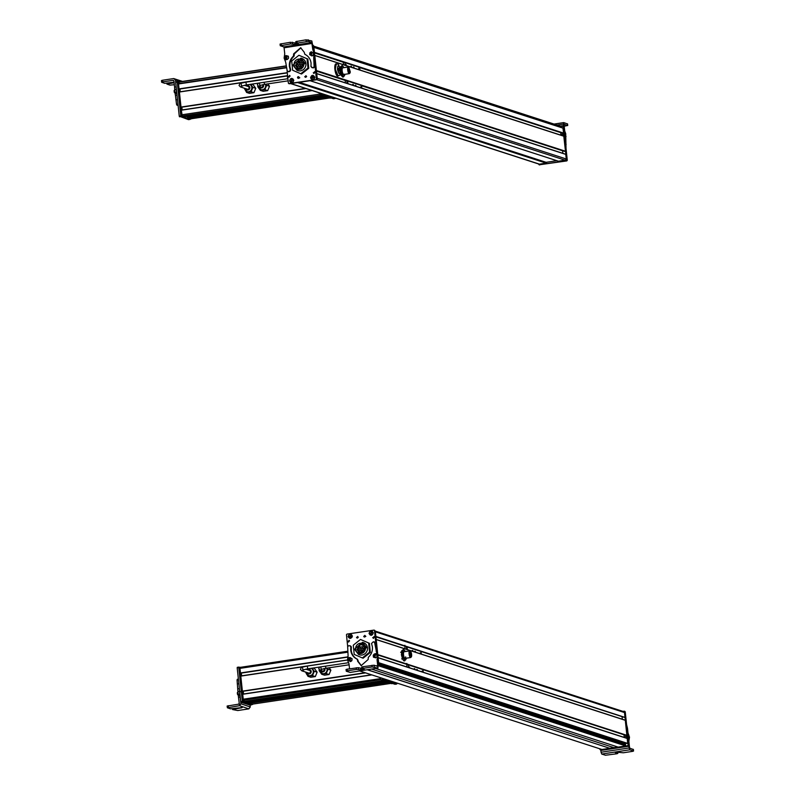 <?xml version="1.0" encoding="UTF-8"?>
<svg xmlns="http://www.w3.org/2000/svg" width="795" height="795" viewBox="0 0 795 795"><rect width="100%" height="100%" fill="white"/><g stroke="black" fill="none" stroke-linecap="round" stroke-linejoin="round"><path stroke-width="1.19" d="M299.288 82.312L546.145 162.319L546.165 163.134L539.457 164.148A1.123 1.053 108 0 1 538.99 164.108L290.612 83.594M560.743 126.246L313.846 46.209L560.743 126.246L560.723 127.299M313.866 47.273L314.472 52.44M313.965 47.352L562.949 128.015L563.576 133.093L563.019 133.282M359.688 67.565L560.793 132.576M560.723 132.735L560.982 135.18M314.711 55.352L316.261 70.705M563.794 136.094L314.81 55.392L563.794 136.094L565.483 151.249L564.897 151.448M361.566 85.741L562.671 150.742M562.602 150.901L562.85 153.336M316.629 73.518L317.215 78.258L566.298 159A1.123 1.053 108 0 1 565.354 160.262L558.517 161.226M316.718 73.567L565.702 154.26L566.298 159M556.838 160.699L545.897 162.339M348.796 67.327A3.359 1.004 81.5 0 0 348.27 67.009A3.359 1.004 81.5 0 0 347.673 68.609A3.359 1.004 81.5 0 0 348.13 72.027A3.359 1.004 81.5 0 0 349.273 73.657A3.359 1.004 81.5 0 0 349.671 73.2M349.74 73.19L349.214 73.269L347.803 68.807L348.329 67.396L348.856 67.317L350.267 71.779A2.971 0.884 81.5 0 1 349.74 73.19A2.971 0.884 81.5 0 1 348.737 71.749A2.971 0.884 81.5 0 1 348.329 68.728L348.856 67.317M348.538 69.056L348.955 67.953L350.058 71.451L349.641 72.554L348.538 69.056M348.935 69.851L349.641 69.741M341.482 75.744L340.349 72.713M340.022 68.37L340.2 67.327M340.359 66.919L342.138 65.488L340.906 68.002L340.171 68.122L340.359 66.919L340.171 68.122M344.821 74.323A5.038 1.501 -98.5 0 1 344.652 75.237A5.038 1.501 -98.5 0 1 344.493 75.654L344.682 74.452L344.493 75.654L342.724 77.085L341.353 75.535L340.369 72.524M342.138 65.488L343.5 67.028A5.038 1.501 -98.5 0 1 343.828 67.674M343.46 76.976L341.572 73.756L340.906 68.002M340.826 73.865L341.572 73.756M344.493 75.654A5.038 1.501 -98.5 0 1 342.933 75.296A5.038 1.501 -98.5 0 1 342.158 73.349A5.038 1.501 -98.5 0 1 341.661 70.815A5.038 1.501 -98.5 0 1 341.949 66.681A5.038 1.501 -98.5 0 1 343.39 66.85A5.038 1.501 -98.5 0 1 343.5 67.028M342.367 68.181A3.359 1.004 81.5 0 0 342.337 68.261A3.359 1.004 81.5 0 0 342.228 71.312A3.359 1.004 81.5 0 0 343.221 74.203A3.359 1.004 81.5 0 0 344.066 74.154M336.116 63.888A6.161 1.829 81.5 0 0 335.907 63.878A6.161 1.829 81.5 0 0 334.894 69.344A6.161 1.829 81.5 0 0 337.726 76.062A6.161 1.829 81.5 0 0 337.935 75.982M338.581 68.519L338.183 69.076M338.61 68.281L339.495 70.02L338.75 70.129M338.829 70.844L339.435 70.268M339.018 71.063L338.153 69.314M338.65 69.215L338.153 69.284M338.163 69.404L338.909 69.294M313.409 54.656A1.123 1.063 108 0 1 312.415 55.739M308.341 41.4L311.749 42.513L312.783 49.479L314.631 54.994L311.829 40.943L306.045 39.829L295.79 41.608L295.969 43.258L308.341 41.4L308.152 39.75M284.034 47.402L284.739 53.752L284.113 58.095L285.683 62.149L287.214 70.974L288.585 71.53L287.214 70.974M287.74 71.143L289.112 71.699L290.761 70.069L289.907 66.671C289.569 62.507 290.93 59.039 293.991 56.236L294.16 54.05L300.908 47.819M311.501 66.83L312.395 67.774L310.974 66.661L311.064 63.113C310.477 58.989 308.41 56.047 304.843 54.289L304.207 52.232L300.649 47.73L293.633 53.881L293.464 56.067C290.404 58.86 289.042 62.338 289.38 66.492L290.245 69.89L289.579 71.083M313.449 67.893L311.869 67.595L313.449 67.893L314.661 66.939L314.631 54.994M314.234 57.896L313.707 57.727L314.134 66.77L312.922 67.724M313.707 57.727L314.104 54.825M309.881 53.176L311.68 52.182M286.955 59.546L285.942 59.764L285.256 58.999M289.112 71.699L290.105 71.252M312.783 49.479L313.309 49.648M312.107 43.417L284.103 47.799L283.755 46.885L280.247 45.712L280.069 44.063L290.324 42.284L295.949 43.049M314.204 62.229L314.731 62.398M280.337 45.772L290.513 43.934L297.36 44.57L298.503 44.113L296.058 43.318M311.869 55.928L309.672 54.617L309.951 52.639L311.272 51.755L313.478 53.066L313.2 55.044L311.869 55.928M311.342 54.776L311.034 52.659L311.342 54.776M311.66 54.328L311.471 52.957L310.706 53.106L310.905 54.477L311.66 54.328M311.054 54.448L310.428 53.861M311.888 53.732L310.656 53.931L310.706 53.106M311.729 54.139L310.934 53.176L311.551 53.066M311.203 54.418L311.66 53.205M287.492 59.367L285.027 58.721L284.809 56.743L285.882 55.541L288.347 56.197L288.565 58.164L287.492 59.367M286.707 58.303L285.892 56.356L286.707 58.303M286.916 57.787L287.005 56.982L285.683 56.872L285.594 57.677L286.916 57.787M286.289 58.095L285.594 57.677M286.975 57.23L285.822 57.747L285.683 56.872M286.925 57.677L285.912 56.952L286.538 56.644M286.498 57.995L286.617 56.703M298.344 78.377A0.845 0.795 108 0 1 298.821 76.877M297.529 77.662A0.845 0.795 108 0 1 298.582 76.737A0.845 0.795 108 0 1 299.109 77.423L297.529 77.662L298.065 78.337M287.065 70.596L288.356 83.117L288.943 83.594L315.903 79.609L316.38 78.983L314.85 64.186M288.356 83.117L289.459 83.763L316.43 79.778L316.907 79.152L314.462 55.461M313.419 50.254L312.306 44.649M306.343 76.36L304.753 76.588L306.343 76.36L305.807 75.674M305.29 77.274L304.753 76.588M289.559 80.891C290.682 77.84 292.093 77.632 293.792 80.265C292.679 83.326 291.268 83.535 289.559 80.891M310.537 77.801C311.65 74.74 313.061 74.531 314.76 77.175C313.647 80.225 312.236 80.434 310.537 77.801M288.356 76.4L290.105 76.141L288.356 76.4L288.943 77.155M289.509 75.396L290.105 76.141M313.27 72.723L315.009 72.464L313.27 72.723L313.856 73.478M314.422 71.719L315.009 72.464M312.892 45.116L314.095 51.874M288.883 83.286L289.459 83.763L288.883 83.286M305.568 77.304L306.055 75.813M289.221 77.195L288.883 76.568L289.758 75.525M314.134 73.518L313.786 72.892L314.671 71.848M301.235 69.036L300.391 69.155M301.255 59.585L295.482 65.389L298.095 69.324M294.08 64.932A5.177 4.889 -72 0 0 297.37 69.155A5.177 4.889 -72 0 0 303.869 63.521A5.177 4.889 -72 0 0 300.57 59.297A5.177 4.889 -72 0 0 294.08 64.932M305.032 63.352L296.992 70.328L292.918 65.101L300.947 58.124L305.032 63.352M300.947 58.124L301.822 58.413A6.41 6.052 108 0 1 305.906 63.63A6.41 6.052 108 0 1 297.867 70.606L296.992 70.328M300.778 73.746L292.639 70.238L291.715 60.996L298.92 55.272L307.059 58.78L307.983 68.022L300.778 73.746L301.563 74.005L308.768 68.271L307.844 59.039L307.059 58.78M307.983 68.022L308.768 68.271M307.844 59.039L298.92 55.272M306.045 77.105A0.557 0.527 108 0 1 306.323 76.26M306.661 76.588L305.608 76.747A0.557 0.527 108 0 1 306.284 76.131M316.46 79.44L316.937 78.804L314.472 55.421M314.104 51.894L313.657 47.591M299.437 77.671L298.383 77.831L299.437 77.671M316.798 79.55L317.284 78.924L314.741 54.696M314.502 52.5L313.439 45.504M298.811 78.178L299.785 77.781M292.451 78.765L290.384 82.034C289.499 79.888 290.185 78.794 292.451 78.765L290.851 81.716A1.51 1.431 -72 0 0 291.169 81.974M290.851 81.716L290.354 82.143C289.41 79.858 290.135 78.705 292.54 78.685L292.54 78.685M290.91 82.392L292.977 79.122C293.882 81.289 293.196 82.382 290.91 82.392L290.91 82.392M290.881 82.501L291.069 82.571C293.395 82.372 294.071 81.199 293.077 79.043L292.977 79.122M314.214 76.966A1.51 1.431 -72 0 0 313.975 76.559L311.481 77.98A1.51 1.431 -72 0 0 311.67 78.417M311.481 77.98L310.865 78.129C311.074 75.734 312.177 75.108 314.144 76.26L310.795 78.188C311.123 75.883 311.968 74.998 313.329 75.515L313.975 76.559M311.153 78.715L314.432 76.847C314.204 79.202 313.111 79.828 311.153 78.715M311.084 78.775L312.038 79.48C314.333 79.083 315.178 78.188 314.572 76.807L314.432 76.847M310.795 78.178L313.329 75.515L314.144 76.26M358.764 68.718L358.923 67.893L359.34 68.907M345.229 65.25L344.951 62.616M359.668 67.376L359.946 70.02M354.023 67.108L353.447 66.929L354.023 67.108M351.509 66.303L350.933 66.124L351.509 66.303M346.203 64.614L345.626 64.435L346.203 64.614M343.559 64.703L343.291 62.139M348.011 83.694L347.673 81.905L347.783 83.624M345.179 80.315L345.447 82.859M361.824 88.175L361.546 85.552M346.839 80.782L347.107 83.405M352.821 84.349L353.397 84.538L352.821 84.349M355.335 85.164L355.922 85.353L355.335 85.164M360.642 86.884L361.218 87.072L360.642 86.884M188.495 117.253L326.675 96.533L188.495 117.253L188.524 117.898L328.285 97.05M188.524 117.898L190.909 118.783M178.994 81.945L286.101 65.886L178.964 82.143L179.233 83.545L286.279 67.496M286.309 67.664L178.547 83.803L179.044 88.891L287.293 72.852M179.213 89.1L287.303 72.901L179.114 89.07M179.938 89L180.227 91.763M287.373 75.704L179.402 91.882L181.022 107.236L305.827 88.523M181.856 107.166L182.154 109.919M181.31 110.048L311.849 90.481L181.31 110.048L182.234 116.02L184.47 116.845L181.836 115.464L178.338 82.163L179.223 81.915M186.149 116.487L188.803 117.352M176.639 91.505L176.719 92.24M174.572 87.102L174.9 92.488L176.49 92.25L176.162 86.864L174.572 87.102L173.946 81.05L173.072 80.335L162.766 81.885L162.597 80.235L173.698 78.566L182.542 81.418M177.683 101.402L177.007 95.122L175.427 95.36L176.54 104.374L177.047 105.278L178.08 105.119L177.047 105.278M175.427 95.36L174.9 92.488M175.665 82.044L175.457 79.987L180.525 81.716M177.007 95.122L176.49 92.25M173.698 78.566L175.457 79.987M173.946 81.05L173.072 80.335L173.727 80.563M174.334 84.727L169.951 85.125L166.93 84.091L166.761 83.296M175.894 99.862L177.474 99.623M162.597 80.235L161.455 80.583L161.623 82.233L162.766 81.885M174.065 82.193L164.734 83.336L161.703 82.302M166.93 84.091L174.125 82.75M179.819 91.823L179.431 90.61L180.048 91.783M179.431 90.61L180.137 90.918M175.794 93.502L174.344 92.478L174.075 90.719L175.168 89.318M177.325 81.617L175.665 82.342L179.253 116.199L188.455 119.638M179.253 116.199L180.833 115.961L189.995 119.409L188.435 119.648L190.124 119.101M177.494 84.409L177.255 82.104L177.832 81.756M184.5 116.696L183.406 117.004L180.773 115.623L177.275 82.322L178.428 81.666M187.541 118.346L191.118 118.475L189.945 119.121L190.065 118.634L189.945 119.121L187.541 118.346L187.342 116.875M188.604 118.187L188.455 117.233M178.547 83.803L286.299 67.645L178.497 83.753M324.589 95.698L323.495 96.006L320.872 94.615M331.207 97.467L330.034 98.123L330.154 97.626L330.034 98.123L327.56 97.159M323.505 96.006L324.559 95.847L321.925 94.456M331.088 97.964L328.623 97M333.602 98.709A1.679 0.497 81.5 0 1 333.532 98.739A1.679 0.497 81.5 0 1 333.453 98.729L335.043 98.491A1.679 0.497 81.5 0 0 335.112 98.501A1.679 0.497 81.5 0 0 335.371 98.103M333.453 98.729L319.789 94.297L321.379 94.058L335.043 98.491M320.941 93.422A1.679 0.497 81.5 0 0 321.379 94.058M319.143 92.846A1.679 0.497 81.5 0 0 319.789 94.297M260.452 85.254A1.401 1.322 -72 0 1 258.723 86.347L261.088 87.112A1.401 1.322 -72 0 0 262.439 84.747M257.978 85.979L257.689 86.675L260.363 90.382L263.205 91.306L267.686 90.63L269.505 86.248L267.816 83.882M267.686 90.63L264.854 89.716L266.663 85.323L265.848 84.181M260.363 90.382L264.854 89.716M269.505 86.248L266.663 85.323M260.919 89.646A3.866 3.647 -72 0 0 265.5 84.23M242.157 85.84A1.401 1.322 -72 0 1 240.418 86.933L247.334 89.169A1.401 1.322 -72 0 0 249.093 87.649A1.401 1.322 -72 0 0 248.199 86.506L244.403 85.284M244.184 88.156L246.619 92.449L249.461 93.363L253.943 92.697L255.761 88.305L253.088 84.588L251.707 84.141M253.943 92.697L251.101 91.773L252.919 87.39L250.703 84.29M246.619 92.449L251.101 91.773M255.761 88.305L252.919 87.39M247.175 91.713A3.866 3.647 -72 0 0 251.826 89.398A3.866 3.647 -72 0 0 249.769 84.429M287.959 79.252A3.279 0.974 -98.5 0 1 287.383 75.386A3.279 0.974 -98.5 0 1 287.482 74.69M563.128 125.968L563.715 126.435L567.282 160.292L566.805 160.918L539.318 164.794L538.732 164.317L539.318 164.794L566.279 160.749L566.756 160.123L563.198 126.266L562.612 125.789L563.715 126.435L563.128 125.968M560.386 126.127L562.612 125.789M567.481 123.941L563.814 122.619L564.718 131.036L565.742 133.719L565.215 133.54L565.722 134.882L565.086 139.284L565.682 145.068M566.02 148.446L565.742 133.719M563.864 127.826L565.215 133.54M557.096 125.063L563.466 124.09L563.715 126.375M564.768 136.432L564.599 135.418M564.152 124.358L564.053 125.093L564.221 124.348L567.729 125.521L567.551 123.871M563.466 124.09L563.735 122.599M567.461 123.801L567.64 125.461L564.202 126.236M561.151 135.239A1.123 1.053 108 0 1 561.141 134.832L562.542 133.908L563.248 135.11A1.123 1.053 108 0 1 562.88 135.796M546.572 162.24L546.533 163.363L539.288 164.446L538.344 163.859L538.94 164.336L546.175 163.243L546.235 162.289M566.368 159.656L563.218 126.475L562.631 125.998L563.218 126.475L566.716 159.775L558.478 161.236L566.249 160.401L566.716 159.775M562.284 125.888L562.87 126.355L560.475 126.157M375.32 631.121L623.767 711.654A1.123 1.053 108 0 1 624.482 712.558L375.399 631.826A1.123 1.053 108 0 1 375.399 631.826L375.876 636.437L624.373 717.358M624.482 712.558L624.959 717.169M622.058 716.623L622.336 719.246M625.188 720.171L376.204 639.468L625.297 720.31L376.214 639.568L377.744 654.206L375.329 631.16L374.743 630.693M625.297 720.31L626.867 735.325L626.311 735.524M623.995 734.789L624.274 737.422M378.112 657.644L627.205 738.476L378.122 657.733L378.639 662.682L627.722 743.414L379.722 663.537A1.123 1.053 -72 0 1 379.533 664.044L378.917 664.511M627.205 738.476L627.722 743.414M625.357 744.329L625.814 745.968L618.162 747.111L375.518 668.456M617.924 747.032L609.715 748.264L367.419 669.728M367.191 669.758L609.715 748.264M609.735 748.373L601.954 749.476M410.16 651.214A3.359 1.004 81.5 0 0 409.644 650.896A3.359 1.004 81.5 0 0 409.157 654.434A3.359 1.004 81.5 0 0 410.637 657.544A3.359 1.004 81.5 0 0 410.677 657.535A3.359 1.004 81.5 0 0 411.045 657.087M409.644 650.896A3.359 1.004 81.5 0 0 409.604 650.906L404.089 651.731A3.359 1.004 81.5 0 0 403.701 652.148A3.359 1.004 81.5 0 0 403.542 654.712A3.359 1.004 81.5 0 0 404.595 658.091A3.359 1.004 81.5 0 0 405.679 656.889M410.23 651.204L409.663 651.294L410.578 657.157L411.144 657.068L410.2 651.214A2.971 0.884 81.5 0 0 410.2 651.214A2.971 0.884 81.5 0 1 411.532 653.957A2.971 0.884 81.5 0 1 411.144 657.068M411.035 656.431L410.319 651.84L411.035 656.431M410.866 653.083L410.955 653.629L410.319 653.162M410.19 652.894L410.28 653.45L409.912 652.943M410.528 654.981L410.618 655.537L410.15 655.04M410.896 655.189L410.975 655.746L410.647 655.229M411.085 654.464L411.174 655.01L410.051 654.613M410.459 652.516L410.548 653.063L409.942 652.586M410.22 653.977L410.309 654.533L409.952 654.017M410.627 653.868L410.717 654.424L409.952 653.967M402.836 659.611L401.425 654.782L401.763 650.737L403.562 649.386L404.923 651.016A5.038 1.501 -98.5 0 1 405.202 651.562M406.195 658.21A5.038 1.501 -98.5 0 1 406.016 659.125A5.038 1.501 -98.5 0 1 405.828 659.611L406.046 658.499L405.828 659.611L404.029 660.963L402.668 659.333L401.425 654.782L401.763 650.737L401.555 651.85L402.29 651.741L403.562 649.386M404.764 660.844L404.257 659.095L402.886 657.475L402.151 657.584M402.886 657.475L402.29 651.741M405.828 659.611A5.038 1.501 -98.5 0 1 404.257 659.095A5.038 1.501 -98.5 0 1 403.015 654.543A5.038 1.501 -98.5 0 1 403.353 650.499A5.038 1.501 -98.5 0 1 404.069 650.091A5.038 1.501 -98.5 0 1 404.764 650.737M348.379 658.727A1.123 1.063 108 0 1 349.383 657.634M349.552 668.794L349.005 663.895L347.475 659.999L348.091 655.726L347.654 646.613L348.866 645.649L350.635 645.987L351.34 646.892L351.251 650.439C351.837 654.553 353.904 657.495 357.472 659.254L358.108 661.311L361.407 665.723M376.025 665.842L377.685 665.574L377.963 668.058L377.049 659.631L378.201 655.448L376.631 651.393L375.101 642.569L373.729 642.012M375.101 642.569L373.203 641.843L374.574 642.4L377.466 656.73M373.203 641.843L371.553 643.483L372.408 646.882C372.746 651.035 371.384 654.514 368.323 657.306L368.165 659.492L361.149 665.644L357.581 661.142L357.561 660.148L358.088 660.317M349.919 645.779L350.824 646.713L350.724 650.26C351.31 654.384 353.378 657.326 356.945 659.085L357.561 660.148M351.907 660.198L350.108 661.192M374.833 653.828L375.846 653.609L376.542 654.374M350.108 672.411L346.282 671.238L347.335 670.821L356.448 669.4L363.305 670.036L364.448 669.579L361.993 668.784L363.057 668.366L372.169 666.945L377.963 668.058L377.993 656.899M375.588 653.848L376.105 653.729M377.555 666.319L377.685 665.574L377.516 666.319L374.097 665.216L362.868 666.717L361.725 667.065L361.993 668.784M350.038 672.441L377.983 668.048L349.959 672.431M346.282 671.238L346.014 669.529L347.157 669.171L358.376 667.671L358.565 669.32M361.884 668.506L358.376 667.671M349.919 657.455L352.125 658.757L351.847 660.734L350.516 661.619L348.319 660.317L348.598 658.33L349.919 657.455M349.681 658.349L349.989 660.466L349.681 658.349M349.353 658.797L349.552 660.168L350.595 659.264L349.353 658.797L350.197 658.757M349.701 660.138L349.581 658.866L349.85 660.108M350.307 658.896L349.075 659.552M374.296 654.007L376.76 654.653L376.989 656.63L375.906 657.833L373.441 657.187L373.223 655.209L374.296 654.007M374.306 654.822L375.131 656.769L374.306 654.822M374.097 655.338L374.634 656.591L375.419 655.448L374.097 655.338L374.952 655.1M374.703 656.561L374.326 655.408L374.922 656.451M375.041 655.159L375.071 655.905L374.018 656.133M364.537 637.004A0.845 0.795 108 0 1 365.024 635.513M365.312 636.06A0.845 0.795 108 0 1 364.259 636.974A0.845 0.795 108 0 1 363.732 636.288L365.312 636.06L364.776 635.374M376.591 651.055L374.485 630.594L373.898 630.117L346.938 634.102L346.461 634.728L347.673 646.514M377.367 653.629L375.011 630.763L373.898 630.117M356.498 637.361L358.088 637.123L356.498 637.361L357.034 638.037M357.551 636.447L358.088 637.123M373.282 632.82C372.159 635.881 370.748 636.089 369.049 633.446C370.162 630.395 371.573 630.187 373.282 632.82M352.304 635.92C351.191 638.971 349.78 639.18 348.081 636.547C349.194 633.486 350.605 633.277 352.304 635.92M374.485 637.312L372.736 637.57L374.485 637.312L373.898 636.566M373.332 638.325L372.736 637.57M349.571 640.989L347.832 641.247L349.571 640.989L348.985 640.243M348.419 642.002L347.832 641.247M378.032 665.256L377.774 657.535M375.011 630.763L374.425 630.296L375.011 630.763M357.313 638.077L357.8 636.576M373.6 638.365L373.262 637.739L374.147 636.696M348.697 642.042L348.359 641.416L349.234 640.372M361.079 644.506L361.924 644.387L361.854 643.721L360.413 643.304A5.177 4.889 -72 0 0 359.827 643.384L360.095 644.467L359.728 643.423M359.857 644.278L357.054 649.575L359.668 653.51M362.818 643.761L361.854 643.721M365.432 647.706A5.177 4.889 -72 0 0 362.142 643.483A5.177 4.889 -72 0 0 355.653 649.118A5.177 4.889 -72 0 0 358.942 653.341A5.177 4.889 -72 0 0 365.432 647.706M361.924 644.387L359.897 644.069L359.738 643.433M354.481 649.286L362.52 642.31L366.594 647.537L358.565 654.504L354.481 649.286M362.52 642.31L363.394 642.598A6.41 6.052 108 0 1 367.469 647.816A6.41 6.052 108 0 1 359.439 654.792L358.565 654.504M360.493 639.458L368.622 642.966L369.546 652.208L362.341 657.932L354.212 654.424L353.288 645.182L360.493 639.458L368.622 642.966M362.341 657.932L363.136 658.19L370.341 652.457L369.417 643.225M369.546 652.208L370.341 652.457M357.74 637.918A0.557 0.527 108 0 1 358.048 636.954M357.7 637.948A0.557 0.527 108 0 1 357.223 637.471L358.287 637.312L357.223 637.471M378.003 664.978L378.261 662.295M364.458 636.388L365.511 636.229L364.458 636.388M378.341 665.097L378.827 664.461L378.022 656.819M364.975 636.845L365.859 636.338M372.269 631.985A1.51 1.431 -72 0 0 371.911 631.787L370.341 634.271A1.51 1.431 -72 0 0 370.659 634.529M370.341 634.271L369.864 634.589C368.959 632.423 369.645 631.329 371.931 631.319L369.844 634.698C368.979 632.095 369.645 630.922 371.841 631.17L371.911 631.787M370.391 634.947L372.458 631.677C373.342 633.824 372.656 634.917 370.391 634.947M372.567 631.598C373.551 633.754 372.885 634.927 370.559 635.125L370.371 635.056C372.776 635.036 373.501 633.883 372.557 631.598L372.458 631.677M351.688 635.006L348.409 636.875C348.637 634.509 349.73 633.883 351.688 635.006L349.025 636.725A1.51 1.431 -72 0 0 349.214 637.163M349.025 636.725L348.349 636.934C348.667 634.629 349.512 633.744 350.873 634.261L351.817 634.986M348.697 637.461L351.976 635.593C351.768 637.988 350.665 638.604 348.697 637.461L348.697 637.461M352.115 635.553C352.722 636.934 351.887 637.829 349.591 638.226L351.976 635.593M422.582 672.043L422.075 671.089L422.324 671.964M423.238 672.252L422.96 669.619M408.252 664.849L408.531 667.492M422.075 671.089L422.662 671.278M416.779 669.44L417.355 669.629L416.779 669.44M414.255 668.605L414.831 668.804L414.255 668.605M408.948 666.866L409.524 667.055L408.948 666.866M406.831 663.467L406.861 666.945M407.328 649.555L407.149 647.756L407.428 649.585M404.923 648.78L404.894 645.282M406.593 649.316L406.315 646.693M421.032 651.463L421.3 654.086M412.893 650.588L412.317 650.399L412.893 650.588M415.407 651.403L414.831 651.214L415.407 651.403M420.714 653.122L420.138 652.933L420.714 653.122M240.13 667.373L347.594 651.254L240.13 667.373L239.951 668.366L240.497 673.146L348.091 657.018M240.607 673.186L348.081 657.068L240.497 673.146M241.342 673.077L241.63 675.839M240.786 675.959L347.475 659.969L240.786 675.959L242.405 691.312L365.511 672.858M242.515 691.342L365.611 672.888L242.405 691.312M243.24 691.233L243.528 693.995M242.694 694.124L371.533 674.806L242.694 694.124L243.27 699.391L380.775 678.781L243.27 699.391M381.073 679.576L244.035 700.127L244.135 701.677L246.669 702.492L385.476 681.683M246.897 702.462L249.451 703.297L388.04 682.517M388.268 682.597L249.451 703.297M249.461 703.406L252.015 704.221L390.802 683.412L252.005 704.221M250.067 705.105L250.256 706.984L248.845 708.872L237.745 710.541L232.597 709.557L242.207 707.58L230.411 708.812L227.38 707.769L239.543 705.692L238.132 694.393L239.722 694.154L239.345 688.281M238.45 679.795L237.059 680.003L238.132 694.393M250.256 706.984L240.945 703.794L239.722 694.154M240.289 691.561L239.802 692.495M239.285 703.207L238.58 704.161L227.122 706.059L227.38 707.769M240.945 703.794L239.534 705.692L248.845 708.872M232.597 709.557L232.438 708.762M243.35 693.29L242.614 692.415L243.151 693.956M238.997 695.585L237.546 694.572L237.278 692.803L238.371 691.402M240.766 701.677L240.994 702.283L242.584 702.045L242.356 701.438L240.766 701.677L237.188 667.82L238.768 667.581L242.107 699.103M239.494 667.273L237.188 667.82M237.278 667.323L238.858 667.084L238.768 667.581M240.994 702.283L249.978 705.115M242.584 702.045L251.508 704.887L249.948 705.125L251.637 704.648M251.508 704.668L252.661 704.012L251.488 704.668L251.608 704.171L251.488 704.668L242.316 701.16L238.818 667.86L239.951 667.214M252.542 704.509L243.379 701.001L239.881 667.701L238.818 667.86L238.937 667.363M238.917 667.363L240.378 667.333M250.962 699.083L250.574 698.298M392.75 683.014L391.577 683.66L391.697 683.173L391.577 683.66L382.643 680.768L382.415 680.162M391.597 683.67L392.651 683.511L383.468 680.003M380.606 677.747L380.636 678.016A1.679 0.497 81.5 0 0 381.332 679.844L382.922 679.606A1.679 0.497 81.5 0 1 382.306 678.304M381.332 679.844L394.996 684.276L396.586 684.038L382.922 679.606M396.586 684.038A1.679 0.497 81.5 0 0 396.655 684.038A1.679 0.497 81.5 0 0 396.963 683.054M321.826 669.142A1.401 1.322 -72 0 1 320.087 670.235L322.452 671A1.401 1.322 -72 0 0 323.813 668.635M319.352 669.867L319.063 670.563L321.736 674.279L324.569 675.194L329.06 674.518L330.879 670.135L329.18 667.78M329.06 674.518L326.218 673.604L328.037 669.211L327.212 668.068M321.736 674.279L326.218 673.604M330.879 670.135L328.037 669.211M322.293 673.534A3.866 3.647 -72 0 0 326.864 668.118M303.521 669.728A1.401 1.322 -72 0 1 301.792 670.821L308.708 673.067A1.401 1.322 -72 0 0 310.457 671.537A1.401 1.322 -72 0 0 309.573 670.404L305.777 669.171M305.558 672.043L307.983 676.336L310.825 677.251L315.317 676.585L317.125 672.192L314.462 668.476L313.081 668.029M315.317 676.585L312.475 675.661L314.293 671.278L312.067 668.178M307.983 676.336L312.475 675.661M317.125 672.192L314.293 671.278M308.54 675.601A3.866 3.647 -72 0 0 313.2 673.295A3.866 3.647 -72 0 0 311.143 668.317M601.378 750.361L600.265 749.725L600.851 750.192L627.812 746.157L628.279 745.521L624.721 711.664L624.135 711.197L625.248 711.843L628.805 745.69L628.338 746.326L601.378 750.361M624.661 711.366L625.248 711.843L624.661 711.366M622.912 711.376L624.135 711.197M627.841 736.528A1.123 1.063 -72 0 0 627.752 735.653M633.307 749.476L629.879 748.224L629.521 747.31L628.875 741.258L629.521 737.015L628.487 735.504L629.083 747.966L601.05 752.239L600.831 750.242M601.05 752.239L601.745 754.058L605.452 755.25L616.681 753.789L617.824 753.441L617.675 752.01M626.907 727.554L627.474 732.821L628 733L627.503 728.299L626.47 724.126M628 733L629.014 735.683M627.474 732.821L628.487 735.504M628.875 741.258L628.348 741.079M633.287 749.327L633.466 750.987L629.789 749.794L629.083 747.966M627.523 728.488L626.997 728.319M633.377 749.397L633.545 751.046L632.403 751.394L623.29 752.785L616.443 752.14L615.29 752.587L617.745 753.382L617.596 752.02M624.572 737.521L625.913 736.021L626.42 736.389A1.123 1.053 108 0 1 626.122 738.018M624.761 712.012L624.174 711.545L624.761 712.012L628.259 745.312L624.413 711.903L623.827 711.426L624.761 712.012M599.827 748.811L600.831 749.993L600.245 749.516L600.831 749.993L627.792 745.948L628.259 745.312M623.827 711.426L623.31 711.505M627.911 745.203L627.444 745.829L600.483 749.874L599.887 749.407M623.538 742.57L622.624 743.504M299.109 82.342L546.254 162.448M298.095 82.491L546.304 162.945M297.598 82.561L546.165 163.134M290.851 83.555L539.457 164.148M313.866 46.358L560.853 126.425M313.975 47.412L563.059 128.154M314.492 52.351L563.576 133.093M314.562 52.609L563.436 133.282M314.641 52.768L563.148 133.321M314.681 52.868L344.96 62.686M359.668 67.456L560.753 132.636M314.721 52.997L343.301 62.258M314.82 55.491L563.903 136.233M316.4 70.516L565.483 151.249M316.43 70.755L565.344 151.438M316.44 70.914L565.026 151.487M316.45 71.003L346.839 80.852M361.556 85.621L562.621 150.802M316.46 71.123L345.189 80.434M316.728 73.657L565.811 154.399M316.698 79.659L565.354 160.262M310.13 80.712L558.646 161.266M335.311 69.274L336.325 63.809C338.203 65.14 337.766 60.986 340.31 70.179C340.051 77.304 339.674 74.531 338.153 75.992L335.311 69.274M337.428 69.215C337.805 64.276 338.74 64.584 340.23 70.119C339.843 75.058 338.909 74.75 337.428 69.215M339.346 69.433L338.183 69.612M338.342 69.91L339.465 69.741M313.796 52.043L314.323 52.212M311.749 42.513L283.755 46.885M290.165 69.592L290.692 69.761M293.464 56.067L293.991 56.236M293.822 54.855L294.349 55.024M314.134 66.77L314.661 66.939M306.045 39.829L306.224 41.479M281.4 45.355L281.211 43.705M290.513 43.934L290.324 42.284M292.62 43.854L292.441 42.205M295.074 44.649L294.885 43M296.933 41.251L297.111 42.9M315.903 79.609L316.43 79.778M316.38 78.983L316.907 79.152M300.957 68.668L299.119 68.738L299.685 68.261L300.868 68.917M300.023 69.215L299.208 68.708L299.188 69.364L299.119 68.738M298.532 62.835L299.248 63.421M297.926 66.452L297.072 66.323M301.504 65.935L300.639 65.806M298.86 66.065L299.566 66.651M301.176 62.716L300.321 62.576M300.122 61.225L299.268 61.096M297.608 63.232L296.754 63.093M300.45 64.455L299.586 64.325M298.99 67.943L298.125 67.804M303.889 63.898L303.163 63.809M298.334 61.483L297.479 61.354M301.911 60.967L301.047 60.837M299.119 68.748L299.278 69.354M299.854 69.264L299.795 68.628M188.465 117.402L326.984 96.632M188.594 118.077L327.58 97.238M190.81 118.803L329.627 97.984L190.87 118.803M178.964 82.143L286.121 66.074M178.527 83.952L286.329 67.794M179.044 88.891L287.273 72.663M179.372 92.031L287.363 75.843M180.952 107.057L305.419 88.394M181.131 107.265L305.926 88.563L181.131 107.275M181.28 110.197L312.147 90.58M181.767 114.798L319.6 94.138M182.234 116.02L322.154 95.072M184.46 116.736L323.267 95.927L184.46 116.736M174.612 89.696L176.202 89.457M176.54 104.374L177.971 104.155M167.983 83.674L167.924 83.117M179.481 116.805L181.071 116.567M175.665 82.342L177.255 82.104M181.012 116.229L182.065 116.07M180.773 115.623L181.836 115.464M187.471 118.167L188.534 118.008M327.629 97.348L328.693 97.189M263.99 82.302L264.656 84.359L288.118 80.842M263.284 84.588A2.186 2.067 108 0 1 261.485 87.957A2.186 2.067 108 0 1 259.577 86.625M265.381 84.25A3.866 3.647 108 0 1 260.849 89.626L260.989 89.676M240.418 86.933L239.037 85.433C240.607 82.829 238.669 83.763 245.943 82.173L246.361 84.946L287.78 78.735M246.698 86.019A2.186 2.067 108 0 1 249.69 88.603A2.186 2.067 108 0 1 245.834 88.682M245.496 85.631A3.866 3.647 108 0 1 246.142 84.976M249.749 84.439A3.866 3.647 108 0 1 247.106 91.683L247.245 91.733M567.282 160.292L566.756 160.123M566.805 160.918L566.279 160.749M554.095 124.09L563.665 122.629M564.718 131.036L564.192 130.867M566.04 136.502L565.513 136.333M565.603 139.453L565.086 139.284M566.129 144.352L565.603 144.183M375.906 636.666L624.82 717.358M624.433 717.398L375.926 636.845L624.502 717.408M377.993 654.653L626.867 735.325M378.092 654.921L626.728 735.514M626.371 735.554L378.142 655.09L626.44 735.564M378.668 662.931L627.543 743.603M378.698 663.209L626.192 743.434M378.977 664.491L622.704 743.484M378.48 664.352L625.456 744.418M378.201 665.425L625.943 745.73M378.231 665.713L625.814 745.968M371.573 669.072L613.939 747.628M359.638 670.94L602.083 749.526M360.304 668.297L361.834 668.058M374.276 666.866L374.097 665.216M377.049 659.631L377.575 659.8M377.158 653.947L377.685 654.116M376.105 651.224L376.631 651.393M375.558 646.325L376.085 646.494M356.945 659.085L357.472 659.254M350.814 647.031L351.34 647.2M347.335 670.821L347.157 669.171M371.99 665.286L372.169 666.945M362.868 666.717L363.057 668.366M360.831 668.466L361.019 670.115M356.448 669.4L356.269 667.75M360.234 648.899L358.923 648.819L360.085 649.346M360.582 643.304L360.095 644.467L361.357 644.874M362.947 648.243L363.802 648.382M363.067 650.121L362.212 649.992M360.105 647.021L360.96 647.15M362.749 646.892L361.894 646.762M364.726 647.985L365.462 648.084M360.433 650.25L361.288 650.38M361.486 651.731L362.341 651.86M358.316 647.279L359.181 647.408M362.619 645.023L363.474 645.152M357.591 649.018L358.446 649.157M359.698 651.989L360.552 652.119M358.644 650.509L359.499 650.638M359.052 645.54L359.906 645.669M360.413 643.304L360.483 643.98M348.627 637.52L349.591 638.226L348.637 637.52M239.951 668.366L347.703 652.208M240.428 672.968L348.111 656.829M240.766 676.108L304.813 666.508M242.336 691.133L365.104 672.729M242.674 694.274L371.841 674.905M243.191 699.212L380.726 678.592M250.862 699.004L381.024 679.486L250.862 698.994M244.065 701.448L382.564 680.689M244.135 701.677L382.942 680.868M248.05 702.84L386.638 682.06M228.443 707.351L228.264 705.702M238.659 697.255L240.249 697.026M237.844 691.6L239.434 691.372M237.794 688.858L239.384 688.619M237.288 683.948L238.868 683.71M241.014 707.53L241.064 708.037M233.601 708.593L233.66 709.14M242.555 701.766L243.608 701.607M242.316 701.16L243.379 701.001M382.643 680.768L383.697 680.609M380.636 678.016L381.183 677.936M325.364 666.19L326.029 668.247L349.104 664.789M324.658 668.476A2.186 2.067 108 0 1 322.859 671.845A2.186 2.067 108 0 1 320.951 670.513M326.755 668.138A3.866 3.647 108 0 1 322.223 673.514A3.866 3.647 108 0 1 319.739 670.096M301.792 670.821L300.401 669.32C301.981 666.717 300.033 667.651 307.317 666.061L307.735 668.833L348.717 662.692M308.062 669.907A2.186 2.067 108 0 1 311.054 672.49A2.186 2.067 108 0 1 307.198 672.57M306.86 669.519A3.866 3.647 108 0 1 307.516 668.863M311.123 668.327A3.866 3.647 108 0 1 308.47 675.581A3.866 3.647 108 0 1 305.996 672.182M628.805 745.69L628.279 745.521M628.338 746.326L627.812 746.157M629.312 738.466L628.785 738.297M629.789 749.794L601.775 754.058M299.327 82.312L546.145 162.319M313.965 47.303L562.949 128.015M314.651 52.788L563.079 133.312M316.44 70.934L564.957 151.487M316.718 73.547L565.702 154.26M310.1 80.722L558.577 161.256M340.28 75.008L341.025 74.889M343.718 74.492L349.273 73.657M342.724 67.843L348.27 67.009M349.432 71.361L348.866 71.451M349.035 69.215L348.538 69.284M349.393 69.344L348.538 69.473M349.691 70.825L349.104 70.914M349.343 70.536L348.657 70.636M349.253 69.98L348.578 70.079M287.85 71.57L288.376 71.739M288.704 83.574L289.231 83.743M302.229 64.196L300.917 64.127L302.08 64.653M298.513 65.17L297.35 64.643L298.662 64.713M299.397 62.974L298.075 62.894M297.787 66.909L296.615 66.382M301.355 66.392L300.192 65.866M299.715 66.194L298.403 66.124M296.734 65.419L295.561 64.902L296.873 64.971M301.027 63.163L299.864 62.636M299.973 61.682L298.811 61.155M303.143 66.134L301.971 65.607L303.283 65.677M297.459 63.679L296.297 63.153M300.301 64.912L299.129 64.385M298.841 68.39L297.668 67.863M303.869 64.395L302.706 63.868M298.195 61.94L297.022 61.414M301.762 61.424L300.599 60.897M302.816 62.904L301.653 62.378L302.965 62.457M302.348 67.853L301.245 67.346L302.557 67.426M292.351 78.616C290.165 78.367 289.489 79.54 290.354 82.143M179.402 91.882L287.373 75.694M175.755 81.845L177.345 81.607M189.965 119.131L191.029 118.972M183.416 117.004L184.48 116.845M330.054 98.123L331.108 97.964M333.532 98.739L335.112 98.501M258.723 86.347L257.332 84.846L258.286 83.157M259.577 83.684L259.756 85.542L264.656 84.359M260.849 89.626L258.286 86.168M245.943 82.173L287.363 75.962M241.283 84.27L241.451 86.118L246.361 84.946M246.013 84.995L245.407 85.602M247.106 91.683L244.542 88.265M563.367 125.988L562.84 125.809M539.616 164.943L539.09 164.774M554.055 124.07L563.725 122.599M378.112 657.624L627.096 738.336M379.006 664.471L622.733 743.474M359.608 670.94L602.014 749.516M400.65 652.248L401.396 652.139M401.654 658.896L402.399 658.777M405.092 658.379L410.637 657.544M410.945 653.629L409.932 653.788M410.975 655.746L410.419 655.825M411.174 655.01L410.618 655.1M373.938 641.804L374.465 641.972M374.137 630.137L374.654 630.316M363.653 648.829L362.49 648.303M362.927 650.578L361.755 650.052M364.527 646.633L363.216 646.564L364.388 647.09M360.811 647.607L359.648 647.08M362.599 647.349L361.437 646.822M365.442 648.571L364.269 648.044M361.139 650.837L359.976 650.31M362.192 652.317L361.029 651.791M359.032 647.865L357.859 647.339M364.855 649.863L363.544 649.793L364.706 650.32M362.013 648.641L360.701 648.561L361.874 649.088M363.335 645.61L362.162 645.083M358.297 649.604L357.134 649.078M364.12 651.602L362.808 651.532L363.921 652.039M360.403 652.576L359.241 652.049M359.35 651.095L358.187 650.568M359.757 646.126L358.595 645.6M237.258 679.318L238.381 679.149M244.035 700.137L243.3 700.246M395.075 684.276L396.655 684.038M320.087 670.235L318.706 668.744L319.65 667.045M320.951 667.571L321.12 669.43L326.029 668.247M319.66 670.056L322.363 673.564M307.317 666.061L347.485 660.039M302.656 668.158L302.825 670.006L307.735 668.833M307.387 668.883L306.781 669.489M305.916 672.153L308.609 675.621M601.149 750.351L600.622 750.172M624.89 711.386L624.373 711.217"/></g></svg>
